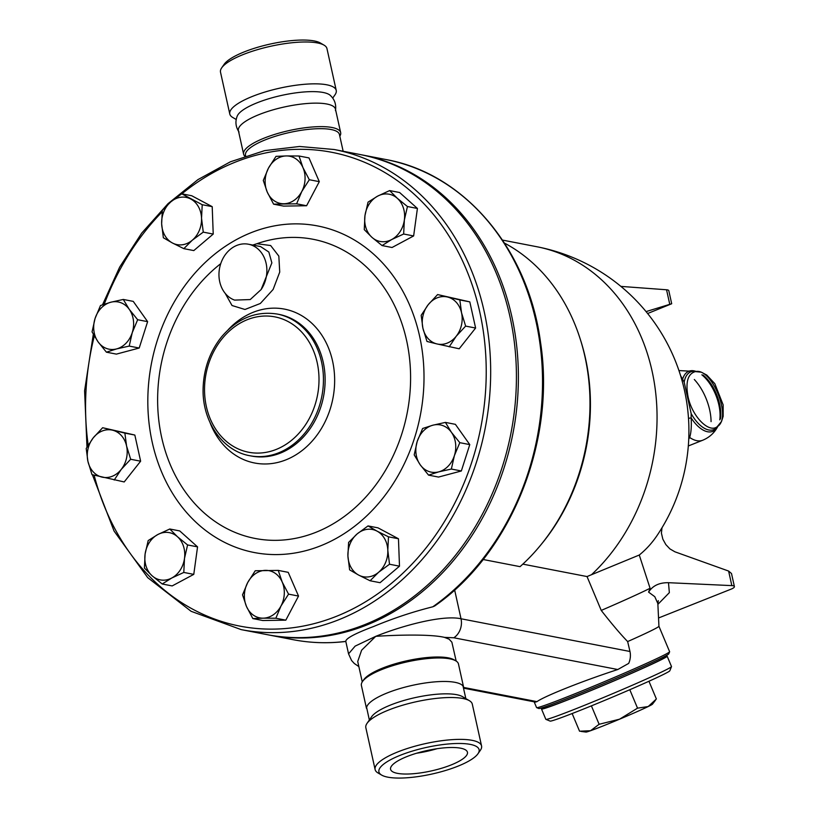 <?xml version="1.0" encoding="UTF-8"?>
<svg xmlns="http://www.w3.org/2000/svg" width="819" height="819" viewBox="0 0 819 819"><rect width="100%" height="100%" fill="white"/><g stroke="black" fill="none" stroke-linecap="round" stroke-linejoin="round"><path stroke-width="1.23" d="M236.22 119.502L232.688 117.434A54.515 14.435 -12.5 0 1 229.791 114.015L220.506 72.164A54.515 14.435 -12.5 0 1 221.693 67.844L224.089 64.384A51.31 13.585 -12.5 0 1 244.461 51.802A51.31 13.585 -12.5 0 1 320.413 43.018M221.693 67.844A54.515 14.435 -12.5 0 1 243.345 54.484A54.515 14.435 -12.5 0 1 324.048 45.147A54.515 14.435 -12.5 0 1 326.955 48.567L336.23 90.418A54.515 14.435 -12.5 0 1 335.043 94.748L332.719 98.106M229.791 114.015A54.515 14.435 -12.5 0 1 252.621 96.335A54.515 14.435 -12.5 0 1 306.337 84.152A54.515 14.435 -12.5 0 1 336.23 90.418M239.046 132.054C235.606 126.863 235.033 121.478 237.315 115.909A48.423 12.828 -12.5 0 1 257.289 102.723A48.423 12.828 -12.5 0 1 330.211 95.311C334.643 99.396 336.394 104.525 335.462 110.678M244.82 156.194A49.703 13.165 -12.5 0 1 243.612 154.146L238.401 130.651A49.703 13.165 -12.5 0 1 259.224 114.527A49.703 13.165 -12.5 0 1 308.2 103.419A49.703 13.165 -12.5 0 1 335.452 109.132L340.663 132.627A49.703 13.165 -12.5 0 1 339.813 136.21M243.612 154.146A49.703 13.165 -12.5 0 1 264.424 138.022A49.703 13.165 -12.5 0 1 313.401 126.914A49.703 13.165 -12.5 0 1 340.663 132.627M245.649 155.917L245.516 155.313A48.106 12.735 -12.5 0 1 265.653 139.701A48.106 12.735 -12.5 0 1 313.053 128.952A48.106 12.735 -12.5 0 1 339.435 134.49L343.151 151.249M540.786 544.952A190.807 157.053 -79 0 0 580.497 339.905L581.091 341.799A187.602 154.422 -79 0 1 542.055 543.417L540.786 544.952A190.807 157.053 -79 0 1 520.055 566.656L483.128 559.5M580.497 339.905A190.807 157.053 -79 0 0 504.484 243.1M454.637 589.956L461.025 618.765C442.721 614.721 402.508 625.573 375.757 636.332L355.149 646.109L348.556 653.849L345.792 641.39A244.523 201.269 101 0 1 293.038 639.67C310.411 643.017 328.009 643.611 345.823 641.461M360.903 154.689A244.523 201.269 101 0 1 361.885 154.873L386.025 159.551C464.701 173.597 528.275 249.201 540.53 342.322C555.937 441.369 511.189 553.071 434.684 605.978L432.801 606.797C412.581 611.885 392.844 618.458 373.577 626.515C355.006 633.507 345.751 638.462 345.792 641.39M464.393 688.308L535.554 702.088L536.977 701.637C544.666 696.078 583.067 680.814 617.772 669.522L628.685 663.4A16.032 13.196 -79 0 0 629.975 651.484L627.651 641.564C620.485 634.172 611.691 623.791 601.238 610.421L587.028 576.556L522.829 564.127M587.028 576.556L639.27 555.026A174.949 118.018 63 0 0 657.422 534.991A187.602 187.602 0 0 0 536.988 246.765L502.508 240.09M647.634 313.523L671.693 303.747L646.068 311.599M671.693 303.747L668.806 290.704A8.016 2.119 167.5 0 0 666.543 289.772L620.904 286.394M661.977 527.805L661.414 533.149L662.847 539.168L665.837 544.584L669.911 548.904L674.907 551.801L728.613 571.058L731.5 573.525L734.397 586.568A8.016 2.119 -12.5 0 1 731.039 589.168L658.537 617.987M657.882 604.371L669.348 592.649L668.488 582.698C659.285 582.555 652.651 585.698 648.597 592.137L654.801 596.693L657.841 603.531L658.312 600.655M668.488 582.698L731.838 585.616A8.016 2.119 -12.5 0 1 734.397 586.568M648.597 592.137L650.081 588.267L639.27 555.026M650.081 588.267A86.579 2.826 157.2 0 1 601.238 610.421M658.926 626.248A72.154 2.355 157.2 0 1 658.937 626.279A72.154 2.355 157.2 0 1 627.651 641.564M688.738 439.168L689.659 437.469A4.812 4.023 20.9 0 0 688.81 437.459M688.318 445.966L702.733 440.233A36.875 18.52 -111.7 0 1 689.659 437.469C691.113 432.872 691.615 426.361 691.164 417.936A4.812 1.218 -1.9 0 0 688.503 418.427M681.705 379.422A4.812 3.389 153 0 0 682.596 379.279L680.558 375.573M695.925 371.365A32.34 16.247 -111.7 0 0 682.596 379.279L684.193 382.166L691.164 413.615L691.164 417.936A32.34 16.247 -111.7 0 0 717.813 426.443C714.465 432.841 709.449 437.438 702.733 440.233M688.021 396.56C691.85 416.062 708.855 433.64 717.249 426.648L717.249 426.638C732.35 418.304 712.069 367.291 695.372 371.601L695.362 371.601C687.837 373.761 685.39 382.084 688.021 396.56C691.85 416.062 708.855 433.64 717.249 426.648L717.249 426.638C732.35 418.304 712.069 367.291 695.372 371.601L695.362 371.601C687.837 373.761 685.39 382.084 688.021 396.56M657.841 603.531L658.937 626.279L669.625 651.719A72.154 2.355 157.2 0 1 669.614 651.801A72.154 2.355 157.2 0 1 604.002 681.817A72.154 2.355 157.2 0 1 536.629 707.616A72.154 2.355 157.2 0 1 536.558 707.565L534.152 701.811M536.629 707.616L538.718 708.476A70.547 2.303 -22.8 0 0 604.606 683.241A70.547 2.303 -22.8 0 0 668.754 653.9L669.614 651.801M542.649 707.575L542.977 708.353A66.544 2.17 -22.8 0 0 605.169 684.602A66.544 2.17 -22.8 0 0 665.683 656.848L665.366 656.07M542.792 707.903A68.141 2.222 -22.8 0 0 541.492 708.967A68.141 2.222 -22.8 0 0 605.19 684.653A68.141 2.222 -22.8 0 0 667.168 656.224A68.141 2.222 -22.8 0 0 665.499 656.398M667.168 656.224L671.508 666.564A68.141 2.222 157.2 0 1 671.498 666.646A68.141 2.222 157.2 0 1 609.531 694.993A68.141 2.222 157.2 0 1 545.904 719.369A68.141 2.222 157.2 0 1 545.833 719.317L541.492 708.967M545.904 719.369L550.092 721.078A64.936 2.119 -22.8 0 0 610.739 697.849A64.936 2.119 -22.8 0 0 669.788 670.843L671.498 666.646M572.133 713.513L579.555 731.213L590.581 730.712A36.077 1.177 157.2 0 1 586.025 732.063L581.152 731.449M590.581 730.712L599.119 724.283L619.573 719.184A36.077 1.177 157.2 0 1 590.581 730.712M591.39 705.845L599.119 724.283M619.573 719.184L637.53 708.159L648.208 706.541A36.077 1.177 157.2 0 1 619.573 719.184M629.801 689.731L637.53 708.159M655.517 700.163L652.456 704.186A36.077 1.177 157.2 0 1 648.208 706.541L656.377 698.976L648.955 681.275M362.254 681.899L357.729 661.486L361.619 650.194L375.757 636.332C397.307 634.909 430.743 634.08 444.441 637.366L453.828 637.776L617.772 669.522M444.441 637.366L449.14 639.199L451.873 642.188L456.173 661.076M366.462 708.302L361.404 685.493A49.703 13.165 -12.5 0 1 362.489 681.541L363.687 679.811A48.106 12.735 -12.5 0 1 382.78 668.028A48.106 12.735 -12.5 0 1 454.002 659.797L455.814 660.851A49.703 13.165 -12.5 0 1 458.466 663.974L463.513 686.783M362.489 681.541A49.703 13.165 -12.5 0 1 382.227 669.369A49.703 13.165 -12.5 0 1 455.814 660.851M369.349 720.014L366.605 707.432A49.703 13.165 -12.5 0 1 387.428 692.864A49.703 13.165 -12.5 0 1 463.022 686.066L465.847 698.617M381.654 775.091L378.02 772.972A54.515 14.435 -12.5 0 1 375.112 769.553L365.837 727.702A54.515 14.435 -12.5 0 1 367.025 723.372L371.57 716.809A48.423 12.828 -12.5 0 1 390.796 704.934A48.423 12.828 -12.5 0 1 462.489 696.652L469.379 700.685A54.515 14.435 -12.5 0 1 472.287 704.094L481.562 745.955A54.515 14.435 -12.5 0 1 480.374 750.276L477.979 753.736A51.31 13.585 -12.5 0 1 431.951 774.037A51.31 13.585 -12.5 0 1 381.654 775.091A51.31 13.585 -12.5 0 1 400.409 755.231A51.31 13.585 -12.5 0 1 457.002 743.488A51.31 13.585 -12.5 0 1 477.979 753.736M367.025 723.372A54.515 14.435 -12.5 0 1 388.667 710.012A54.515 14.435 -12.5 0 1 469.379 700.685M375.112 769.553A54.515 14.435 -12.5 0 1 397.952 751.862A54.515 14.435 -12.5 0 1 451.668 739.69A54.515 14.435 -12.5 0 1 481.562 745.955M450.952 765.018A39.363 10.422 -12.5 0 1 412.162 773.812A39.363 10.422 -12.5 0 1 390.581 769.287A39.363 10.422 -12.5 0 1 426.76 750.593A39.363 10.422 -12.5 0 1 467.444 752.251A39.363 10.422 -12.5 0 1 450.952 765.018M416.625 753.224A39.363 10.422 167.5 0 0 437.049 748.699M361.885 154.873A244.523 201.269 101 0 1 518.376 374.416A244.523 201.269 101 0 1 366.431 625.132A244.523 201.269 101 0 1 268.908 634.991A244.523 201.269 101 0 1 267.926 634.797M334.172 149.508L359.92 154.494A244.523 201.269 101 0 1 516.41 374.027A244.523 201.269 101 0 1 364.465 624.754A244.523 201.269 101 0 1 266.943 634.612L241.195 629.627A244.523 201.269 -79 0 0 338.718 619.768A244.523 201.269 -79 0 0 490.663 369.041A244.523 201.269 -79 0 0 334.172 149.508L299.58 146.478L264.66 150.614L230.426 161.783L197.901 179.648L168.038 203.655L141.697 233.118L119.646 267.158L102.518 304.791M123.28 299.447L133.251 301.382L147.625 321.652L139.199 348.024L116.4 354.115L106.419 352.18L98.045 341.81L92.056 331.9L95.065 318.489L100.481 305.538L110.678 302.262A24.048 19.799 -79 0 0 95.065 318.489A24.048 19.799 -79 0 0 98.045 341.81A24.048 19.799 -79 0 0 116.626 348.904A24.048 19.799 -79 0 0 132.238 332.678A24.048 19.799 -79 0 0 129.269 309.357A24.048 19.799 -79 0 0 110.678 302.262L123.28 299.447L129.269 309.357L137.653 319.727L132.238 332.678L129.218 346.089L116.626 348.904L106.419 352.18M181.757 193.816L191.738 195.751L212.203 206.654L213.227 234.07L193.796 250.583L183.825 248.648L172.389 242.967A24.048 19.799 -79 0 0 192.342 240.162A24.048 19.799 -79 0 0 201.535 218.192A24.048 19.799 -79 0 0 190.796 199.037A24.048 19.799 -79 0 0 170.843 201.843L181.757 193.816L202.221 204.719L201.535 218.192L203.255 232.135L192.342 240.162L183.825 248.648M299.007 155.999L308.988 157.924L319.297 181.654L306.593 205.743L283.579 206.101L273.597 204.166L267.25 192.076A24.048 19.799 -79 0 0 283.906 203.757A24.048 19.799 -79 0 0 301.771 191.533A24.048 19.799 -79 0 0 302.969 167.629A24.048 19.799 -79 0 0 286.302 155.938L299.007 155.999L302.969 167.629L309.316 179.73L301.771 191.533L296.611 203.808L273.597 204.166M389.629 190.581L397.338 198.321A24.048 19.799 -79 0 0 377.641 196.13L389.629 190.581L399.611 192.516L417.414 208.456L413.636 235.944L392.045 247.502L382.074 245.567L371.969 237.367A24.048 19.799 -79 0 0 391.666 239.557A24.048 19.799 -79 0 0 404.351 220.035A24.048 19.799 -79 0 0 397.338 198.321L407.442 206.521L404.351 220.035L403.654 234.019L391.666 239.557L382.074 245.567M469.809 301.883L459.838 299.949L461.537 312.786A24.048 19.799 -79 0 0 447.532 297.021A24.048 19.799 -79 0 0 428.204 304.709A24.048 19.799 -79 0 0 422.891 328.153A24.048 19.799 -79 0 0 436.896 343.919L426.986 341.462L422.891 328.153L421.181 315.315L428.204 304.709L437.612 294.564L469.809 301.883L475.614 328.03L459.183 348.781L436.896 343.919A24.048 19.799 -79 0 0 456.224 336.24A24.048 19.799 -79 0 0 461.537 312.786L465.632 326.095L456.224 336.24L449.201 346.846M469.768 444.604L459.797 442.669L454.381 455.63A24.048 19.799 -79 0 0 451.412 432.309A24.048 19.799 -79 0 0 432.821 425.215A24.048 19.799 -79 0 0 417.209 441.441A24.048 19.799 -79 0 0 420.188 464.762L414.199 454.852L417.209 441.441L422.624 428.491L432.821 425.215L445.423 422.399L455.395 424.334L469.768 444.604L461.343 470.976L438.544 477.067L428.562 475.133L420.188 464.762A24.048 19.799 -79 0 0 438.769 471.857A24.048 19.799 -79 0 0 454.381 455.63L451.361 469.041L438.769 471.857L428.562 475.133M368.028 525.921L377.057 531.142A24.048 19.799 -79 0 0 357.115 533.947A24.048 19.799 -79 0 0 347.911 555.917A24.048 19.799 -79 0 0 358.65 575.081L349.621 569.86L347.911 555.917L348.587 542.444L357.115 533.947L368.028 525.921L377.999 527.856L398.464 538.759L399.488 566.175L380.057 582.698L370.086 580.763L358.65 575.081A24.048 19.799 -79 0 0 378.603 572.276L370.086 580.763M278.245 570.403L282.207 582.043A24.048 19.799 -79 0 0 265.54 570.352A24.048 19.799 -79 0 0 247.686 582.575A24.048 19.799 -79 0 0 246.488 606.49L242.526 594.85L247.686 582.575L255.231 570.761L278.245 570.403L288.216 572.338L298.526 596.068L285.821 620.157L262.807 620.515L252.836 618.58L246.488 606.49A24.048 19.799 -79 0 0 263.145 618.171L252.836 618.58M169.779 529.002L177.477 536.742A24.048 19.799 -79 0 0 157.78 534.551A24.048 19.799 -79 0 0 145.096 554.074L148.188 540.56L157.78 534.551L169.779 529.002L179.75 530.937L197.553 546.877L193.775 574.365L172.185 585.923L162.213 583.998L152.109 575.788L144.41 568.058L145.096 554.074A24.048 19.799 -79 0 0 152.109 575.788A24.048 19.799 -79 0 0 171.806 577.989L162.213 583.998M102.641 427.723L134.838 435.053L140.633 461.199L124.201 481.951L92.004 474.631L87.909 461.322L86.21 448.484L93.223 437.878A24.048 19.799 -79 0 0 87.909 461.322A24.048 19.799 -79 0 0 101.925 477.088A24.048 19.799 -79 0 0 121.243 469.41A24.048 19.799 -79 0 0 126.566 445.956A24.048 19.799 -79 0 0 112.551 430.19A24.048 19.799 -79 0 0 93.223 437.878L102.641 427.723L124.867 433.118L126.566 445.956L130.661 459.264L121.243 469.41L114.23 480.016M147.625 321.652L137.653 319.727M162.326 210.329L170.843 201.843A24.048 19.799 -79 0 0 161.65 223.812L162.326 210.329M212.203 206.654L202.221 204.719M213.227 234.07L203.255 232.135M275.993 156.357L286.302 155.938A24.048 19.799 -79 0 0 268.448 168.161L275.993 156.357M319.297 181.654L309.316 179.73M306.593 205.743L296.611 203.808M417.414 208.456L407.442 206.521M413.636 235.944L403.654 234.019M475.614 328.03L465.632 326.095M437.612 294.564L459.838 299.949M461.343 470.976L451.361 469.041M445.423 422.399L451.412 432.309L459.797 442.669M389.516 564.24L378.603 572.276A24.048 19.799 -79 0 0 387.807 550.307L389.516 564.24L399.488 566.175M275.849 618.222L263.145 618.171A24.048 19.799 -79 0 0 281.009 605.947L275.849 618.222L285.821 620.157M139.199 348.024L129.218 346.089M172.389 242.967L163.36 237.756L161.65 223.812A24.048 19.799 -79 0 0 172.389 242.967M267.25 192.076L263.288 180.436L268.448 168.161A24.048 19.799 -79 0 0 267.25 192.076M371.969 237.367L364.26 229.637L364.957 215.653A24.048 19.799 -79 0 0 371.969 237.367M364.957 215.653L368.048 202.139L377.641 196.13A24.048 19.799 -79 0 0 364.957 215.653M377.057 531.142L388.482 536.824L387.807 550.307A24.048 19.799 -79 0 0 377.057 531.142M398.464 538.759L388.482 536.824M282.207 582.043L288.554 594.133L281.009 605.947A24.048 19.799 -79 0 0 282.207 582.043M298.526 596.068L288.554 594.133M177.477 536.742L187.582 544.942L184.49 558.456A24.048 19.799 -79 0 0 177.477 536.742M197.553 546.877L187.582 544.942M184.49 558.456L183.794 572.44L171.806 577.989A24.048 19.799 -79 0 0 184.49 558.456M193.775 574.365L183.794 572.44M134.838 435.053L124.867 433.118M140.633 461.199L130.661 459.264M225.225 293.386L232.023 305.518L244.963 309.48L260.34 303.48L273.126 289.455L279.729 272.082L278.829 256.091L270.649 245.536L256.92 243.714L252.324 245.209M248.413 244.216L260.534 246.56L268.837 252.037L271.867 262.879L261.128 289.557L250.235 299.559L234.592 300.102A28.86 23.761 101 0 1 219.983 266.288A28.86 23.761 101 0 1 248.413 244.216A28.86 23.761 101 0 1 261.128 289.557M629.975 651.484L461.025 618.765A16.032 13.196 -79 0 1 453.828 637.776M386.025 159.551A244.523 201.269 101 0 1 540.99 352.231A244.523 201.269 101 0 1 432.801 606.797M591.533 574.682A187.602 154.422 -79 0 0 654.156 381.849A187.602 154.422 -79 0 0 536.988 246.765M669.747 304.218L666.543 289.772M728.613 571.058L731.838 585.616M694.317 379.504A36.875 18.52 -111.7 0 1 711.066 421.621M684.193 382.166A31.081 15.612 -111.7 0 1 696.089 371.519M702.978 375.02A31.081 15.612 -111.7 0 1 720.444 418.929M717.833 426.208A31.081 15.612 -111.7 0 1 691.164 413.615M701.852 374.815A32.34 16.247 -111.7 0 1 719.768 419.85M536.977 701.637L463.963 687.499M181.859 193.837A241.308 198.628 101 0 1 470.413 279.914A241.308 198.628 101 0 1 336.261 616.4A241.308 198.628 101 0 1 94.124 475.163M88.186 445.086A241.308 198.628 101 0 1 94.308 336.036M104.248 304.187A241.308 198.628 101 0 1 162.142 211.875M152.242 442.352A166.339 136.916 -79 0 0 382.79 498.269A166.339 136.916 -79 0 0 322.666 227.037A166.339 136.916 -79 0 0 152.242 442.352M256.92 243.714A152.365 125.409 101 0 1 407.115 342.895A152.365 125.409 101 0 1 315.909 532.309A152.365 125.409 101 0 1 161.701 437.602A152.365 125.409 101 0 1 220.741 263.667M210.104 422.758A78.368 64.506 -79 0 0 285.944 459.848A78.368 64.506 -79 0 0 327.518 345.628A78.368 64.506 -79 0 0 228.112 329.811M278.931 314.373A72.154 59.388 101 0 1 325.123 379.156A72.154 59.388 101 0 1 280.293 453.142A72.154 59.388 101 0 1 251.515 456.05L249.836 455.733A72.154 59.388 -79 0 0 278.614 452.825A72.154 59.388 -79 0 0 323.444 378.839A72.154 59.388 -79 0 0 277.272 314.056C256.04 310.749 237.5 318.315 221.642 336.742C210.033 351.32 203.87 368.294 203.132 387.663C201.74 420.69 222.225 450.972 249.836 455.733M276.157 449.457A68.95 56.757 101 0 1 206.593 371.171A68.95 56.757 101 0 1 302.549 333.016A68.95 56.757 101 0 1 276.157 449.457M324.048 45.147L320.424 43.028M462.889 582.166L455.753 588.953M717.249 426.638L721.498 421.498L723.167 416.298L723.157 404.903L714.833 383.702L706.797 375.082L701.34 372.195L695.382 371.601M678.941 370.567L696.314 371.509M268.908 634.991L293.038 639.67M93.315 334.285L84.603 390.735L86.978 447.123M92.404 474.733L114.066 531.06L147.727 577.661L191.103 611.302L241.195 629.627M278.951 314.383L277.272 314.056M348.556 653.838L351.586 660.513L354.269 663.472L358.855 666.584"/></g></svg>

